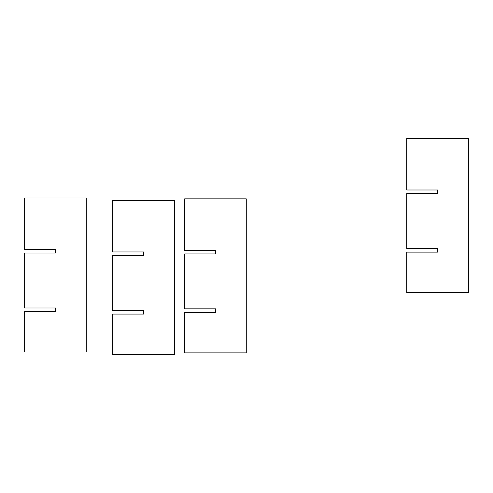 <?xml version="1.0" encoding="UTF-8"?>
<svg xmlns="http://www.w3.org/2000/svg" width="493" height="493" viewBox="0 0 493 493"><rect width="100%" height="100%" fill="white"/><g stroke="black" fill="none" stroke-linecap="round" stroke-linejoin="round"><path stroke-width="0.74" d="M184.653 198.845L246.266 198.845L246.266 352.871L184.653 352.871L184.653 312.451L215.663 312.451L215.663 308.858L184.653 308.858L184.653 253.926L215.459 253.926L215.459 250.333L184.653 250.333L184.653 198.845M406.743 138.515L468.35 138.515L468.35 292.534L406.743 292.534L406.743 252.12L437.753 252.12L437.753 248.527L406.743 248.527L406.743 193.589L437.544 193.589L437.544 189.996L406.743 189.996L406.743 138.515M24.65 197.97L86.257 197.97L86.257 351.99L24.65 351.99L24.65 311.576L55.66 311.576L55.66 307.977L24.65 307.977L24.65 253.045L55.456 253.045L55.456 249.452L24.65 249.452L24.65 197.97M112.731 200.466L174.337 200.466L174.337 354.485L112.731 354.485L112.731 314.072L143.74 314.072L143.74 310.473L112.731 310.473L112.731 255.54L143.537 255.54L143.537 251.948L112.731 251.948L112.731 200.466"/></g></svg>
